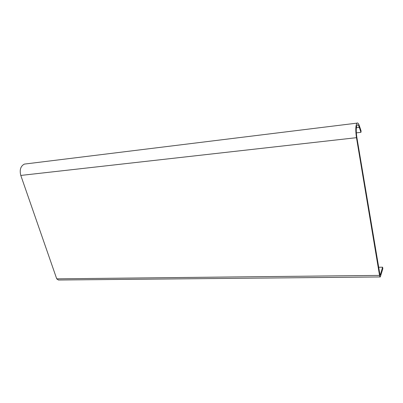 <?xml version="1.0" encoding="UTF-8"?>
<svg xmlns="http://www.w3.org/2000/svg" width="403" height="403" viewBox="0 0 403 403"><rect width="100%" height="100%" fill="white"/><g stroke="black" fill="none" stroke-linecap="round" stroke-linejoin="round"><path stroke-width="0.6" d="M356.328 132.864L360.957 132.325L359.32 127.378C358.589 125.247 357.899 124.436 357.244 124.93C356.091 126.804 355.95 130.869 356.816 137.126L380.039 275.229M380.069 276.952L58.41 280.014L56.727 278.841L20.795 175.436L356.474 137.68L379.545 275.4C379.767 276.624 380.019 277.138 380.296 276.952L382.85 268.685L382.603 267.189L378.588 267.26M379.943 275.078L380.22 275.073L382.603 267.189M26.316 163.855L24.361 164.097C20.598 166.112 19.409 169.895 20.795 175.436M356.474 137.68C355.436 130.214 355.607 125.363 356.982 123.132C357.763 122.537 358.589 123.52 359.461 126.063L361.093 131.015L360.957 132.325M56.727 278.841L379.545 275.4M356.378 127.731L359.32 127.378L359.461 126.063M356.982 123.132L24.361 164.097"/></g></svg>
